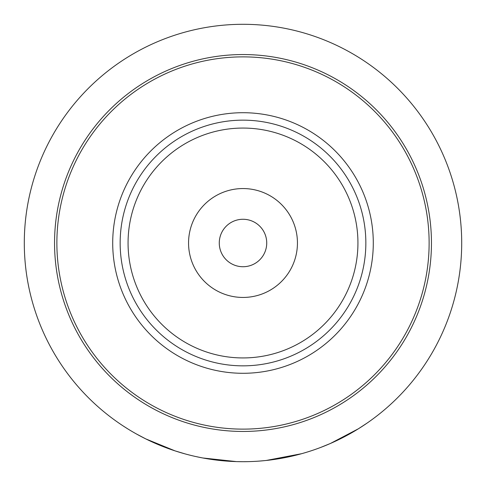 <?xml version="1.0" encoding="UTF-8"?>
<svg xmlns="http://www.w3.org/2000/svg" width="486" height="486" viewBox="0 0 486 486"><rect width="100%" height="100%" fill="white"/><g stroke="black" fill="none" stroke-linecap="round" stroke-linejoin="round"><path stroke-width="0.73" d="M122.934 425.797L128.049 429.053M189.728 254.239A54.444 54.444 0 0 0 254.239 296.272A54.444 54.444 0 0 0 296.272 231.761A54.444 54.444 0 0 0 231.761 189.728A54.444 54.444 0 0 0 189.728 254.239M355.46 219.271A114.933 114.933 0 0 1 266.729 355.46A114.933 114.933 0 0 1 130.54 266.729A114.933 114.933 0 0 1 219.271 130.54A114.933 114.933 0 0 1 355.46 219.271M60.884 281.424A186.126 186.126 0 0 1 204.576 60.884A186.126 186.126 0 0 1 425.116 204.576A186.126 186.126 0 0 1 281.424 425.116A186.126 186.126 0 0 1 60.884 281.424M115.516 269.894A130.291 130.291 0 0 1 216.106 115.516A130.291 130.291 0 0 1 370.484 216.106A130.291 130.291 0 0 1 269.894 370.484A130.291 130.291 0 0 1 115.516 269.894M122.8 268.357A122.843 122.843 0 0 1 217.643 122.8A122.843 122.843 0 0 1 363.2 217.643A122.843 122.843 0 0 1 268.357 363.2A122.843 122.843 0 0 1 122.8 268.357M243 54.547A188.453 188.453 0 0 0 54.547 243A188.453 188.453 0 0 0 243 431.453A188.453 188.453 0 0 0 431.453 243A188.453 188.453 0 0 0 243 54.547M301.587 453.705L266.207 460.467M265.064 460.582L258.959 461.117M309.078 451.482L308.069 451.798M320.778 447.399L330.437 443.463L358.395 428.78L367.118 423.069M247.89 461.645L243 461.7A218.7 218.7 0 0 0 461.7 243A218.7 218.7 0 0 0 243 24.3A218.7 218.7 0 0 0 24.3 243A218.7 218.7 0 0 0 243 461.7L236.396 461.603L202.929 457.994M232.575 461.451L206.562 458.644M201.799 457.782L195.791 456.542M185.038 453.881L175.051 450.874L145.818 438.919L136.59 434.065M243 266.729A23.729 23.729 0 0 1 219.271 243A23.729 23.729 0 0 1 243 219.271A23.729 23.729 0 0 1 266.729 243A23.729 23.729 0 0 1 243 266.729A23.729 23.729 0 0 0 266.729 243A23.729 23.729 0 0 0 243 219.271"/></g></svg>
